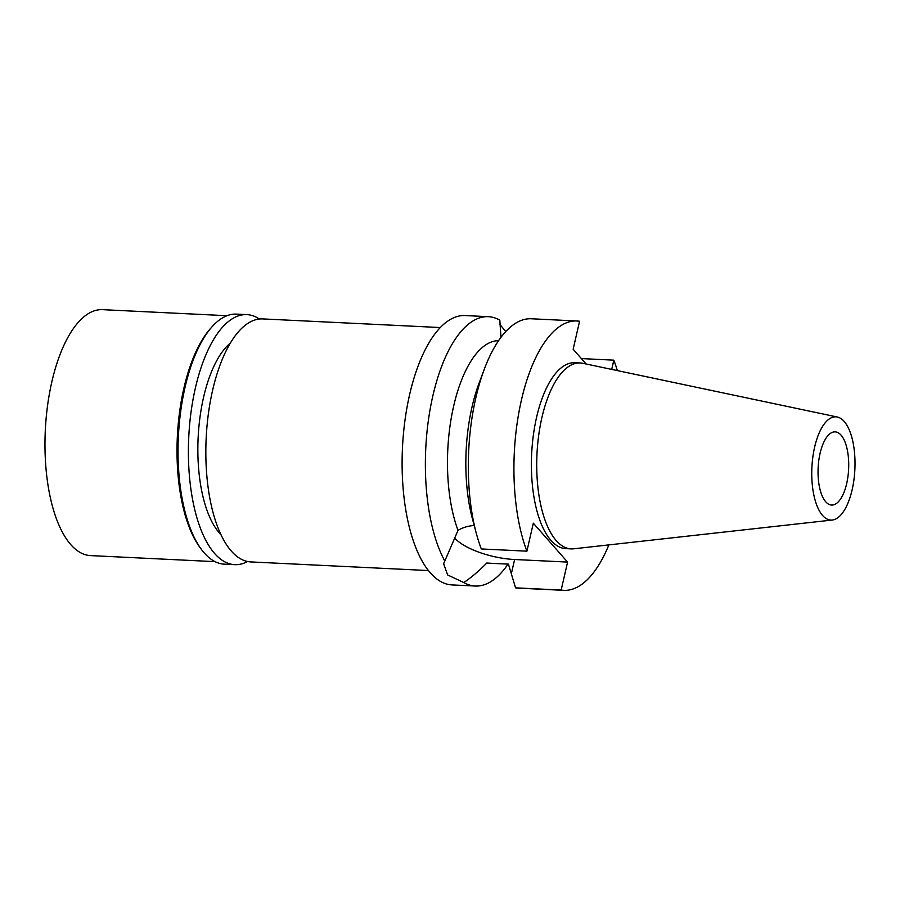 <?xml version="1.0" encoding="UTF-8"?>
<svg xmlns="http://www.w3.org/2000/svg" width="900" height="900" viewBox="0 0 900 900"><rect width="100%" height="100%" fill="white"/><g stroke="black" fill="none" stroke-linecap="round" stroke-linejoin="round"><path stroke-width="1.35" d="M852.143 489.757A51.694 21.521 -87.2 0 1 832.309 520.031A51.694 21.521 -87.2 0 1 814.624 447.154A51.694 21.521 -87.2 0 1 837.326 417.015A51.694 21.521 -87.2 0 1 852.143 489.757M846.686 483.548A36.641 15.255 92.8 0 0 835.166 431.854A36.641 15.255 92.8 0 0 820.08 453.353A36.641 15.255 92.8 0 0 831.6 505.058A36.641 15.255 92.8 0 0 846.686 483.548M832.309 520.031L573.773 548.798A93.071 38.745 -87.2 0 1 571.174 548.887A93.071 38.745 -87.2 0 1 541.901 417.577A93.071 38.745 -87.2 0 1 580.219 362.97A93.071 38.745 -87.2 0 1 582.784 363.296L837.326 417.015M580.219 362.97L574.886 362.711A93.071 38.745 92.8 0 0 536.58 417.319A93.071 38.745 92.8 0 0 565.852 548.629L571.174 548.887M608.873 544.894A134.843 56.126 -87.2 0 1 563.816 590.344A134.843 56.126 -87.2 0 1 561.173 590.062L567.585 562.084L533.317 523.181L526.905 551.171A134.843 56.126 -87.2 0 1 521.415 400.106A134.843 56.126 -87.2 0 1 576.923 320.985A134.843 56.126 -87.2 0 1 579.566 321.266L573.154 349.256L586.159 364.005M611.707 369.405L613.834 360.157A134.843 56.126 -87.2 0 1 617.355 370.598M567.585 562.084L514.609 559.507A47.194 16.909 12.9 0 1 454.613 537.975A47.194 16.909 12.9 0 1 454.354 537.66M561.173 590.062L515.565 587.846L508.421 564.12L488.7 563.209A111.386 46.373 92.8 0 1 486.799 563.029L496.215 563.58M515.565 587.846A134.843 56.126 92.8 0 0 518.209 588.127L563.816 590.344M613.834 360.157L581.377 358.582M576.923 320.985L531.304 318.769A134.843 56.126 92.8 0 0 484.29 369.236A134.843 56.126 92.8 0 0 475.808 397.89A134.843 56.126 92.8 0 0 476.303 533.34A134.843 56.126 92.8 0 0 481.298 548.955L526.905 551.171M476.303 533.34L472.433 518.839A111.386 46.373 -87.2 0 1 472.027 406.946A111.386 46.373 -87.2 0 1 479.025 383.287L484.29 369.236M474.379 525.488C468.135 525.892 462.69 527.524 458.021 530.37L443.632 563.76L447.637 574.954L463.804 582.559C471.33 577.508 478.991 570.994 486.799 563.029M508.027 564.109A134.843 56.126 -87.2 0 1 475.267 586.035A134.843 56.126 -87.2 0 1 463.804 582.559M505.777 331.515L499.815 324.382M444.701 560.869A134.843 56.126 -87.2 0 1 432.866 395.798A134.843 56.126 -87.2 0 1 488.363 316.676A134.843 56.126 -87.2 0 1 499.826 320.164L500.951 337.32M488.363 316.676L465.109 315.551A134.843 56.126 92.8 0 0 409.613 394.661A134.843 56.126 92.8 0 0 452.014 584.91L475.267 586.035M498.555 340.673A111.386 46.373 92.8 0 0 453.668 406.058A111.386 46.373 92.8 0 0 458.021 530.37M440.28 327.544L262.688 318.915A121.646 50.636 92.8 0 0 212.614 390.285A121.646 50.636 92.8 0 0 250.864 561.926L428.468 570.555M230.321 343.103A102.6 42.705 92.8 0 0 203.558 397.361A102.6 42.705 92.8 0 0 221.006 534.712M227.014 315.709L102.499 309.656A123.109 51.255 92.8 0 0 51.829 381.892A123.109 51.255 92.8 0 0 90.54 555.592L215.055 561.645M201.195 549.124L199.8 547.234A123.109 51.255 -87.2 0 1 183.859 388.316A123.109 51.255 -87.2 0 1 210.442 328.579L211.995 326.835A125.168 52.099 92.8 0 0 184.984 387.562A125.168 52.099 92.8 0 0 201.195 549.124A125.168 52.099 92.8 0 0 224.347 564.154L234.72 564.66A125.168 52.099 -87.2 0 1 195.368 388.069A125.168 52.099 -87.2 0 1 246.881 314.618A125.168 52.099 -87.2 0 1 259.38 319.005M246.881 314.618L236.498 314.111A125.168 52.099 92.8 0 0 211.995 326.835M247.59 561.499A125.168 52.099 -87.2 0 1 234.72 564.66M514.609 559.507L511.346 573.739"/></g></svg>
